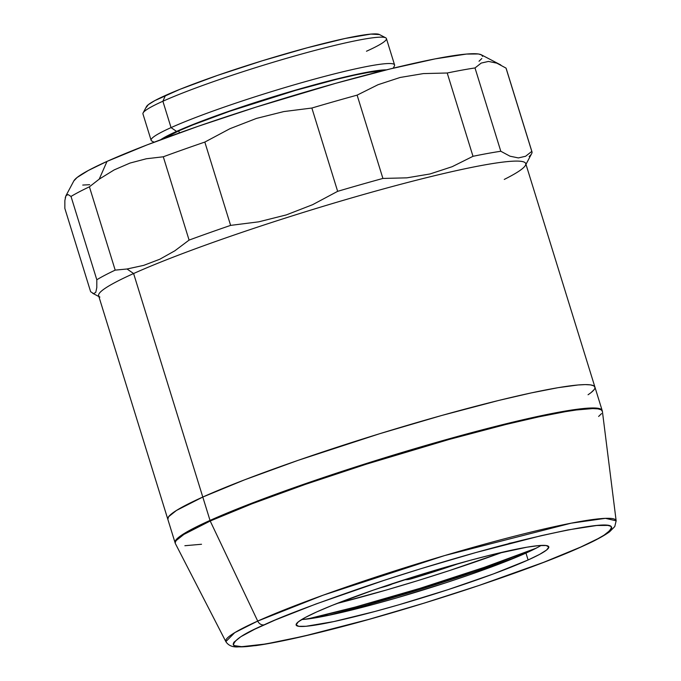 <?xml version="1.0" encoding="UTF-8"?>
<svg xmlns="http://www.w3.org/2000/svg" width="681" height="681" viewBox="0 0 681 681"><rect width="100%" height="100%" fill="white"/><g stroke="black" fill="none" stroke-linecap="round" stroke-linejoin="round"><path stroke-width="1.02" d="M264.202 624.809C280.155 617.207 311.481 605.273 358.197 589.005C404.786 573.01 473.048 552.231 526.353 539.224C580.791 526.362 609.137 522.216 611.402 526.805C611.112 531.665 600.889 538.416 580.714 547.047A6.299 5.15 65.8 0 0 581.48 546.783A6.299 5.15 65.8 0 0 582.127 546.417A6.299 5.15 -114.2 0 1 581.48 546.783A6.299 5.15 -114.2 0 1 580.714 547.047L543.744 562.285L478.879 585.507L423.999 603.162L368.974 619.335L303.556 636.224L265.913 643.962L241.746 646.695L234.213 645.614L233.157 644.2L233.915 642.234L240.861 636.692L254.779 629.201L275.15 620.042L316.01 603.97L384.024 580.391L420.926 568.695L475.942 552.521L541.369 535.632L567.826 529.946L596.769 525.494L607.827 525.409L610.704 526.243L611.768 527.656L611.01 529.622L604.064 535.164L597.944 538.688L580.714 547.047C564.77 554.649 533.436 566.583 486.728 582.851C440.13 598.846 371.877 619.625 318.563 632.632C264.134 645.503 235.788 649.64 233.515 645.06C233.804 640.191 244.036 633.449 264.202 624.809A6.299 5.15 -114.2 0 1 257.716 621.072A6.299 5.15 65.8 0 0 264.202 624.809M602.404 411.392L601.204 409.8L597.961 408.864L592.7 408.574L576.364 409.988L565.434 411.664L538.611 416.9L506.026 424.442L449.137 439.449L366.123 464.238L305.437 484.344L251.936 503.829L210.208 521.016A223.547 19.094 162.8 0 1 448.813 439.543A223.547 19.094 162.8 0 1 602.396 411.333L616.152 520.82L605.452 518.343L571.087 523.195L444.616 555.577L323.143 595.194L257.716 621.072A204.309 17.451 -17.2 0 1 475.781 546.605A204.309 17.451 -17.2 0 1 616.152 520.82L614.773 526.558L609.716 531.674C604.107 535.836 594.675 540.884 581.446 546.8C530.312 570.15 414.746 608.329 331.519 629.414C299.24 637.671 273.958 643.077 255.681 645.631L237.184 646.95C231.983 647.044 228.203 645.273 225.854 641.638A204.309 17.451 -17.2 0 1 257.716 621.072L210.208 521.016L257.716 621.072L234.732 632.658L225.854 641.638L175.349 543.523A223.547 19.094 162.8 0 1 210.208 521.016L183.87 534.432L176.03 540.68L175.17 542.91A223.547 19.094 -17.2 0 1 175.06 542.655A223.547 19.094 -17.2 0 1 210.029 520.42A223.547 19.094 -17.2 0 1 447.077 439.373A223.547 19.094 -17.2 0 1 602.149 410.447A223.547 19.094 -17.2 0 1 602.208 410.754L601.017 409.204L597.773 408.26L585.294 408.353L552.631 413.376L505.838 423.846L448.949 438.853L386.868 457.104L324.939 477.023L268.484 496.909L236.333 509.294L210.029 520.42L202.793 497.045L210.029 520.42L183.683 533.827L175.843 540.084L175.179 542.944M301.683 619.54A132.233 11.296 162.8 0 0 405.859 595.22A132.233 11.296 162.8 0 0 525.962 553.083L528.098 559.978A132.233 11.296 -17.2 0 1 387.872 607.92A132.233 11.296 -17.2 0 1 296.141 625.03A132.233 11.296 -17.2 0 1 316.827 611.878A132.233 11.296 -17.2 0 1 457.045 563.936A132.233 11.296 -17.2 0 1 548.784 546.826A132.233 11.296 -17.2 0 1 528.098 559.978L525.962 553.083L491.384 566.992L469.635 574.781L445.987 582.732L396.683 597.909L372.916 604.549L331.698 614.679L303.973 619.378M598.633 416.449L601.544 413.614M184.874 545.719L201.525 544.264M508.954 543.395L513.636 542.417M537.462 547.498L525.962 553.083A132.233 11.296 162.8 0 0 541.097 545.43M316.827 611.878L305.326 617.463L298.329 621.838L296.099 624.826L298.729 626.324L306.11 626.273L333.835 621.574L375.052 611.444L398.811 604.805L448.115 589.627L493.512 573.887L528.098 559.978L539.599 554.394L546.596 550.018L548.826 547.03L546.196 545.532L538.816 545.592L526.958 547.192L491.81 554.751L469.873 560.412L421.437 574.423L373.154 590.189L332.388 605.298L316.827 611.878M536.236 548.154A176.319 15.059 -17.2 0 1 307.242 619.038L355.261 607.06L419.836 588.384L484.208 567.367L536.236 548.154M517.517 556.743A188.909 16.14 -17.2 0 1 327.535 615.556L367.468 604.898L419.939 589.482L472.273 572.636L517.517 556.743M525.97 164.342L531.648 153.659A232.987 19.902 162.8 0 0 531.793 151.395L525.621 156.255L518.377 157.924L510.026 156.204L500.799 151.259A232.987 19.902 162.8 0 0 472.997 156.307L452.193 166.683L430 173.97L406.855 177.843L382.909 178.439A232.987 19.902 162.8 0 0 337.648 191.335L312.639 204.675L286.318 214.907L258.771 221.827L230.621 225.385A232.987 19.902 162.8 0 0 189.088 240.095L174.838 250.804L159.729 259.274L143.708 265.369L127.032 268.995L133.604 273.532L202.793 497.045L244.513 479.858L298.023 460.373L379.632 433.729L441.714 415.478L498.603 400.471L531.189 392.928L558.02 387.693L578.058 384.978L585.277 384.603L590.538 384.884L593.781 385.829L594.981 387.421L593.781 385.829L590.538 384.884L585.277 384.603L578.058 384.978L558.02 387.693L531.189 392.928L498.603 400.471L441.714 415.478L379.632 433.729L298.023 460.373L244.513 479.858L202.793 497.045A223.547 19.094 -17.2 0 1 439.841 416.006A223.547 19.094 -17.2 0 1 594.913 387.072A223.547 19.094 162.8 0 0 439.841 416.006A223.547 19.094 162.8 0 0 202.793 497.045L176.447 510.452L168.616 516.709L167.824 519.297M591.21 392.477L594.121 389.643L591.21 392.477M167.756 518.931L168.616 516.709L171.518 513.874L176.447 510.452L202.793 497.045A223.547 19.094 162.8 0 0 167.824 519.28A223.547 19.094 -17.2 0 1 202.793 497.045L133.604 273.532A223.547 19.094 -17.2 0 1 379.411 190.05A223.547 19.094 -17.2 0 1 525.426 165.364A223.547 19.094 -17.2 0 1 504.263 179.418M392.494 583.651A6.299 0.536 -17.2 0 1 392.503 583.668A6.299 0.536 -17.2 0 1 391.515 584.289L392.307 583.6M384.918 586.554A125.942 10.76 -17.2 0 1 378.517 588.341L391.515 584.289A6.299 0.536 -17.2 0 1 384.918 586.554L384.918 586.554M413.137 578.271L412.78 577.113L413.137 578.271L460.084 563.093A125.942 10.76 -17.2 0 1 413.137 578.271A6.299 0.536 -17.2 0 1 407.791 579.582A78.213 6.682 -17.2 0 1 404.471 579.752L413.137 578.271M407.544 578.773L407.791 579.582L407.544 578.773M502.936 552.104L448.924 570.746L417.606 580.68L386.238 590.044L336.95 603.485A168.13 14.361 -17.2 0 0 502.936 552.104M385.684 37.795L379.419 34.527A122.393 10.453 162.8 0 0 290.353 52.454A122.393 10.453 162.8 0 0 165.432 95.459L162.887 101.239A127.424 10.887 -17.2 0 1 292.958 56.472A127.424 10.887 -17.2 0 1 385.684 37.795A127.424 10.887 -17.2 0 1 366.48 51.228M393.201 68.202L394.401 65.955A127.424 10.887 162.8 0 0 311.174 80.026A127.424 10.887 162.8 0 0 171.05 127.611L176.558 131.416A122.393 10.453 -17.2 0 1 291.434 91.322A122.393 10.453 -17.2 0 1 386.493 69.854L371.043 71.548L356.359 74.408L318.214 83.78L296.218 89.935L228.697 111.335L208.565 118.545L176.558 131.416L171.05 127.611A127.424 10.887 -17.2 0 1 306.178 81.414A127.424 10.887 -17.2 0 1 394.571 64.925L386.408 38.553A127.424 10.887 162.8 0 0 298.014 55.042A127.424 10.887 162.8 0 0 162.887 101.239L171.05 127.611L162.887 101.239A127.424 10.887 162.8 0 0 142.95 113.914L151.114 140.286A127.424 10.887 -17.2 0 1 171.05 127.611A127.424 10.887 162.8 0 0 151.846 141.035L154.102 142.218M500.824 64.984L481.348 54.812A214.098 18.285 162.8 0 0 325.544 86.181A214.098 18.285 162.8 0 0 107.011 161.406L99.222 179.146L114.161 169.918L129.96 163.082L146.347 158.758L163.295 156.783A232.987 19.902 -17.2 0 1 204.828 142.074L229.94 128.7L256.456 118.417L283.815 111.573L311.864 108.032A232.987 19.902 -17.2 0 1 357.116 95.136L378.023 84.716L400.13 77.472L423.369 73.591L447.213 73.003A232.987 19.902 -17.2 0 1 475.006 67.947L481.203 63.078L488.507 61.426L496.807 63.154L506.009 68.091A232.987 19.902 -17.2 0 1 506.247 68.883M178.754 130.88L179.384 132.914L178.754 130.88L163.849 138.575A119.643 10.224 162.8 0 1 178.754 130.88A119.643 10.224 162.8 0 1 289.587 92.114A119.643 10.224 162.8 0 1 383.097 70.705L368.872 72.356L354.52 75.148L337.078 79.192L295.724 90.326L229.718 111.25L192.834 124.921L178.754 130.88M602.149 410.447L594.913 387.072A223.547 19.094 -17.2 0 1 588.061 394.75M594.913 387.072L525.723 163.559A223.547 19.094 162.8 0 0 370.651 192.493A223.547 19.094 162.8 0 0 133.604 273.532A223.547 19.094 162.8 0 0 98.634 295.767L175.06 542.655M531.963 151.778L506.179 68.466A232.987 19.902 162.8 0 0 506.009 68.091L531.793 151.395A232.987 19.902 -17.2 0 1 531.963 151.778A232.987 19.902 -17.2 0 1 529.128 156.553M99.903 297.086A223.547 19.094 -17.2 0 1 133.604 273.532L127.032 268.995L115.191 270.127A232.987 19.902 162.8 0 0 96.813 279.763A232.987 19.902 -17.2 0 1 115.191 270.127L89.407 186.815A232.987 19.902 162.8 0 0 71.02 196.451L96.813 279.763L96.796 287.629L95.774 292.319L93.689 293.656L90.633 291.723L64.848 208.42L64.865 200.529L65.921 195.796L73.803 180.967L77.064 177.52L88.394 170.446L107.011 161.406A214.098 18.285 162.8 0 0 73.803 180.967M230.621 225.385L204.828 142.074A232.987 19.902 162.8 0 0 163.295 156.783L189.088 240.095A232.987 19.902 -17.2 0 1 230.621 225.385L204.828 142.074L229.94 128.7L256.456 118.417L283.815 111.573L311.864 108.032L337.648 191.335A232.987 19.902 -17.2 0 1 382.909 178.439L357.116 95.136A232.987 19.902 162.8 0 0 311.864 108.032L337.648 191.335L312.639 204.675L286.318 214.907L258.771 221.827L230.621 225.385M379.479 34.561L370.89 34.101L345.224 38.451L307.08 47.823L262.253 60.788L217.562 75.378L179.827 89.364L154.783 100.626L148.305 104.67L146.245 107.436M160.571 139.784L176.558 131.416A122.393 10.453 -17.2 0 0 160.58 139.784M479.024 61.247L481.807 58.532M482.625 56.404L481.484 54.88L478.377 53.978L466.417 54.071L435.133 58.881L390.324 68.909L335.844 83.278L256.337 107.019L198.214 126.274L146.968 144.942L107.011 161.406L99.222 179.146L114.161 169.918L129.96 163.082L146.347 158.758L163.295 156.783L189.088 240.095L174.838 250.804L159.729 259.274L143.708 265.369L127.032 268.995L115.191 270.127L89.407 186.815L99.222 179.146L89.407 186.815A232.987 19.902 -17.2 0 0 71.02 196.451L96.813 279.763M82.742 185.062L89.662 184.696M447.213 73.003L472.997 156.307A232.987 19.902 -17.2 0 1 500.799 151.259L475.006 67.947A232.987 19.902 162.8 0 0 447.213 73.003L472.997 156.307L452.193 166.683L430 173.97L406.855 177.843L382.909 178.439L357.116 95.136L378.023 84.716L400.13 77.472L423.369 73.591L447.213 73.003M65.24 197.822L65.904 195.83L67.972 194.519L71.02 196.451M93.689 293.656L90.633 291.723L64.848 208.42L64.865 200.529M65.904 195.83L67.972 194.519M496.807 63.154L506.009 68.091L531.793 151.395L525.621 156.255M510.026 156.204L500.799 151.259L475.006 67.947L481.203 63.078M143.129 112.884A127.424 10.887 -17.2 0 1 162.887 101.239L165.432 95.459A122.393 10.453 162.8 0 0 146.449 106.636L143.129 112.884M92.676 293.307L98.873 296.55"/></g></svg>
